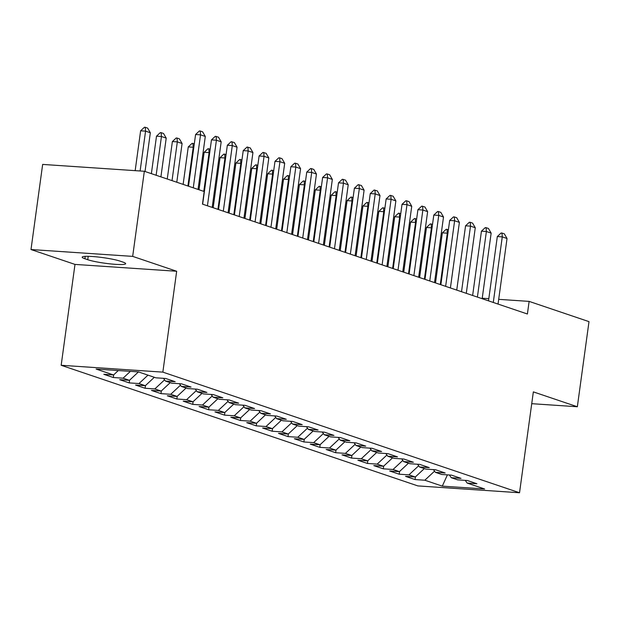 <?xml version="1.0" encoding="UTF-8"?>
<svg xmlns="http://www.w3.org/2000/svg" width="620" height="620" viewBox="0 0 620 620"><rect width="100%" height="100%" fill="white"/><g stroke="black" fill="none" stroke-linecap="round" stroke-linejoin="round"><path stroke-width="0.93" d="M61.171 365.281L417.857 485.91L519.529 492.753L162.851 372.132L61.171 365.281L74.989 264.407L176.669 271.258L132.672 256.378L31 249.535L74.989 264.407M31 249.535L42.656 164.416L144.336 171.267L132.672 256.378M447.415 474.866L442.293 486.134L484.615 488.979L467.147 483.073L476.896 483.732L467.371 480.508L457.614 479.849L451.267 477.702L461.017 478.361L451.492 475.137L441.735 474.478L435.38 472.332L445.137 472.99L435.612 469.766L425.855 469.107L419.5 466.961L429.257 467.62L419.732 464.396L409.975 463.737L403.62 461.59L413.377 462.249L403.845 459.025L394.095 458.366L387.74 456.219L397.498 456.878L387.965 453.654L378.216 452.995L371.861 450.849L381.618 451.507L372.085 448.283L362.328 447.625L355.981 445.478L365.73 446.137L356.206 442.913L346.448 442.254L340.101 440.107L349.851 440.766L340.326 437.542L330.569 436.883L324.214 434.736L333.971 435.395L324.446 432.171L314.689 431.512L308.334 429.365L318.091 430.024L308.558 426.8L298.809 426.142L292.454 423.995L302.211 424.654L292.679 421.43L282.929 420.779L276.574 418.624L286.332 419.283L276.799 416.059L267.042 415.408L260.695 413.253L270.452 413.912L260.919 410.688L251.162 410.037L244.815 407.882L254.564 408.541L245.04 405.317L235.282 404.666L228.927 402.512L238.685 403.171L229.16 399.946L219.403 399.296L213.047 397.141L222.805 397.8L213.28 394.576L203.523 393.925L197.168 391.77L206.925 392.429L197.392 389.205L187.643 388.554L181.288 386.407L191.045 387.058L181.513 383.834L171.763 383.183L165.408 381.037L175.166 381.688L165.633 378.471L155.876 377.812L138.407 371.899L96.092 369.055L113.561 374.961L103.803 374.302L113.336 377.526L123.085 378.185L129.441 380.331L119.683 379.673L129.216 382.897L138.973 383.555L145.32 385.702L135.563 385.043L145.096 388.267L154.853 388.926L161.2 391.073L151.451 390.414L160.975 393.638L170.733 394.297L177.08 396.444L167.33 395.785L176.855 399.009L186.612 399.668L192.967 401.814L183.21 401.156L192.735 404.38L202.492 405.038L208.847 407.185L199.09 406.526L208.622 409.75L218.372 410.409L224.727 412.556L214.97 411.897L224.502 415.121L234.251 415.78L240.606 417.927L230.849 417.268L240.382 420.492L250.139 421.15L256.486 423.297L246.729 422.639L256.262 425.863L266.019 426.521L272.366 428.668L262.617 428.009L272.141 431.233L281.899 431.892L288.254 434.039L278.496 433.38L288.021 436.604L297.778 437.263L304.133 439.41L294.376 438.751L303.901 441.975L313.658 442.634L320.013 444.78L310.256 444.121L319.788 447.346L329.538 448.004L335.893 450.151L326.135 449.492L335.668 452.716L345.418 453.375L351.772 455.522L342.015 454.863L351.548 458.087L361.305 458.738L367.652 460.893L357.903 460.234L367.428 463.458L377.185 464.109L383.532 466.263L373.783 465.604L383.307 468.829L393.065 469.479L399.42 471.634L389.662 470.975L399.187 474.199L408.944 474.85L415.299 477.005L405.542 476.346L415.067 479.57L415.439 476.865M442.293 486.134L424.824 480.221L415.067 479.57M144.336 171.267L204.205 191.51L202.476 204.12L527.403 313.999L529.131 301.39L498.697 299.344M415.299 477.005L424.312 468.588M408.944 474.85L418.678 465.775M467.147 483.073L465.264 480.368M399.42 471.634L408.433 463.218M393.065 469.479L402.799 460.404M451.267 477.702L449.384 474.998M383.532 466.263L392.553 457.847M377.185 464.109L386.911 455.034M435.38 472.332L433.504 469.627M367.652 460.893L376.673 452.476M361.305 458.738L371.031 449.663M419.5 466.961L417.624 464.256M351.772 455.522L360.786 447.105M345.418 453.375L355.151 444.292M403.62 461.59L401.745 458.885M335.893 450.151L344.906 441.735M329.538 448.004L339.272 438.921M387.74 456.219L385.865 453.514M320.013 444.78L329.026 436.364M313.658 442.634L323.392 433.55M371.861 450.849L369.977 448.144M304.133 439.41L313.147 430.993M297.778 437.263L307.512 428.18M355.981 445.478L354.097 442.773M288.254 434.039L297.267 425.622M281.899 431.892L291.632 422.809M340.101 440.107L338.218 437.402M272.366 428.668L281.387 420.252M266.019 426.521L275.745 417.438M324.214 434.736L322.338 432.032M256.486 423.297L265.507 414.881M250.139 421.15L259.865 412.068M308.334 429.365L306.458 426.661M240.606 417.927L249.62 409.51M234.251 415.78L243.986 406.697M292.454 423.995L290.579 421.29M224.727 412.556L233.74 404.139M218.372 410.409L228.106 401.326M276.574 418.624L274.691 415.919M208.847 407.185L217.86 398.768M202.492 405.038L212.226 395.955M260.695 413.253L258.811 410.549M192.967 401.814L201.981 393.398M186.612 399.668L196.346 390.585M244.815 407.882L242.931 405.178M177.08 396.444L186.101 388.027M170.733 394.297L180.467 385.214M228.927 402.512L227.052 399.807M161.2 391.073L170.221 382.656M154.853 388.926L164.579 379.843M213.047 397.141L211.172 394.436M145.32 385.702L154.341 377.293M138.973 383.555L147.986 375.139M197.168 391.77L195.292 389.065M129.441 380.331L138.454 371.923M123.085 378.185L130.394 371.365M181.288 386.407L179.412 383.695M113.561 374.961L118.288 370.551M165.408 381.037L163.525 378.324M488.808 298.677L482.228 298.236M531.735 403.682L577.344 406.751L589 321.64L529.131 301.39M176.669 271.258L162.851 372.132M577.344 406.751L533.347 391.879L519.529 492.753M424.824 480.221L434.558 471.146M120.071 261.121A20.499 2.364 -172.2 0 0 97.379 256.944A20.499 2.364 -172.2 0 0 82.173 257.153A20.499 2.364 -172.2 0 0 84.894 258.749L87.753 259.718A20.499 2.364 -172.2 0 0 110.445 263.903A20.499 2.364 -172.2 0 0 125.651 263.686A20.499 2.364 -172.2 0 0 122.931 262.089L120.071 261.121M113.336 377.526L113.7 374.829M129.216 382.897L129.58 380.2M145.096 388.267L145.468 385.57M160.975 393.638L161.347 390.941M176.855 399.009L177.227 396.312M192.735 404.38L193.107 401.683M208.622 409.75L208.987 407.053M224.502 415.121L224.866 412.424M240.382 420.492L240.754 417.795M256.262 425.863L256.633 423.166M272.141 431.233L272.513 428.536M288.021 436.604L288.393 433.907M303.901 441.975L304.273 439.278M319.788 447.346L320.153 444.649M335.668 452.716L336.032 450.019M351.548 458.087L351.92 455.382M367.428 463.458L367.8 460.753M383.307 468.829L383.679 466.124M399.187 474.199L399.559 471.495M193.269 187.814L200.531 134.842L195.579 134.509L199.4 130.952L200.221 131.006L202.601 131.812L205.29 136.447L198.036 189.425M188.503 186.202L195.579 134.509M205.29 136.447L200.531 134.842L200.221 131.006M145.026 171.5L150.334 132.75L145.568 131.138L140.112 170.981M140.624 130.805L144.437 127.247L145.258 127.301L145.568 131.138L140.624 130.805L135.168 170.647M145.258 127.301L147.645 128.108L150.334 132.75M207.429 205.794L216.411 140.213L211.467 139.88L215.279 136.323L218.48 137.183L221.177 141.817L212.187 207.406M202.655 204.181L211.467 139.88M221.177 141.817L216.411 140.213L216.101 136.377M223.309 211.164L232.291 145.584L227.346 145.25L231.159 141.693L234.368 142.554L237.057 147.188L228.075 212.776M218.535 209.552L227.346 145.25M237.057 147.188L232.291 145.584L231.981 141.748M160.906 176.87L166.214 138.12L161.448 136.508L156.139 175.258M156.504 136.175L160.317 132.618L161.138 132.672L161.448 136.508L156.504 136.175L151.373 173.647M161.138 132.672L163.525 133.478L166.214 138.12M176.785 182.241L182.094 143.491L177.328 141.879L172.027 180.629M172.383 141.546L176.196 137.989L177.025 138.043L177.328 141.879L172.383 141.546L167.253 179.017M177.025 138.043L179.405 138.849L182.094 143.491M239.188 216.535L248.171 150.947L243.226 150.621L247.039 147.064L250.248 147.924L252.937 152.559L243.954 218.147M234.414 214.923L243.226 150.621M252.937 152.559L248.171 150.947L247.861 147.118M255.068 221.906L264.05 156.317L259.106 155.984L262.919 152.435L266.127 153.295L268.817 157.93L259.834 223.518M250.294 220.294L259.106 155.984M268.817 157.93L264.05 156.317L263.74 152.489M193.812 147.452L193.215 147.25L187.907 186M188.263 146.917L192.076 143.359L192.905 143.414L193.215 147.25L188.263 146.917L183.133 184.388M192.905 143.414L194.3 143.887M209.692 152.822L209.095 152.621L203.786 191.371M204.143 152.287L207.963 148.73L208.785 148.785L209.095 152.621L204.143 152.287L199.012 189.759M208.785 148.785L210.18 149.257M270.948 227.276L279.93 161.688L274.986 161.355L278.798 157.805L279.628 157.86L282.007 158.666L284.696 163.3L275.714 228.888M266.181 225.665L274.986 161.355M284.696 163.3L279.93 161.688L279.628 157.86M225.572 158.193L224.975 157.992L217.938 209.351M220.03 157.658L223.843 154.101L224.665 154.155L224.975 157.992L220.03 157.658L213.172 207.739M224.665 154.155L226.06 154.628M286.828 232.647L295.817 167.059L290.865 166.726L294.678 163.176L295.507 163.231L297.887 164.036L300.576 168.671L291.594 234.259M282.061 231.035L290.865 166.726M300.576 168.671L295.817 167.059L295.507 163.231M241.451 163.564L240.854 163.362L233.817 214.722M235.91 163.029L239.723 159.472L240.544 159.526L240.854 163.362L235.91 163.029L229.051 213.11M240.544 159.526L241.94 159.999M302.715 238.018L311.697 172.43L306.753 172.097L310.566 168.539L311.387 168.601L313.767 169.407L316.456 174.042L307.474 239.63M297.941 236.406L306.753 172.097M316.456 174.042L311.697 172.43L311.387 168.601M257.331 168.934L256.734 168.733L249.697 220.092M251.79 168.4L255.603 164.843L256.424 164.897L256.734 168.733L251.79 168.4L244.931 218.48M256.424 164.897L257.819 165.369M318.595 243.389L327.577 177.8L322.632 177.467L326.446 173.91L327.267 173.972L329.646 174.778L332.343 179.412L323.353 245.001M313.821 241.777L322.632 177.467M332.343 179.412L327.577 177.8L327.267 173.972M273.211 174.305L272.614 174.104L265.585 225.463M267.67 173.77L271.483 170.213L272.312 170.267L272.614 174.104L267.67 173.77L260.811 223.851M272.312 170.267L273.699 170.74M334.474 248.76L343.457 183.171L338.512 182.838L342.325 179.281L345.534 180.149L348.223 184.783L339.241 250.371M329.701 247.147L338.512 182.838M348.223 184.783L343.457 183.171L343.147 179.343M289.098 179.676L288.494 179.475L281.464 230.834M283.549 179.141L287.362 175.584L288.192 175.638L288.494 179.475L283.549 179.141L276.69 229.214M288.192 175.638L289.587 176.111M350.354 254.13L359.337 188.542L354.392 188.209L358.205 184.651L361.413 185.512L364.103 190.154L355.121 255.742M345.58 252.518L354.392 188.209M364.103 190.154L359.337 188.542L359.026 184.714M304.978 185.047L304.381 184.845L297.344 236.204M299.429 184.512L303.242 180.955L304.071 181.009L304.381 184.845L299.429 184.512L292.57 234.585M304.071 181.009L305.466 181.482M366.234 259.501L375.216 193.913L370.272 193.579L374.085 190.022L377.293 190.883L379.983 195.525L371 261.113M361.468 257.889L370.272 193.579M379.983 195.525L375.216 193.913L374.914 190.084M320.858 190.417L320.261 190.216L313.224 241.575M315.317 189.883L319.13 186.326L319.951 186.38L320.261 190.216L315.317 189.883L308.45 239.956M319.951 186.38L321.346 186.852M382.114 264.872L391.104 199.284L386.151 198.95L389.965 195.393L390.794 195.447L393.173 196.253L395.862 200.896L386.88 266.484M377.347 263.26L386.151 198.95M395.862 200.896L391.104 199.284L390.794 195.447M336.738 195.788L336.141 195.587L329.104 246.946M331.196 195.254L335.009 191.696L335.831 191.75L336.141 195.587L331.196 195.254L324.338 245.326M335.831 191.75L337.226 192.223M397.993 270.243L406.983 204.654L402.031 204.321L405.844 200.764L406.674 200.818L409.053 201.624L411.742 206.266L402.76 271.854M393.227 268.623L402.031 204.321M411.742 206.266L406.983 204.654L406.674 200.818M352.617 201.159L352.021 200.958L344.983 252.317M347.076 200.624L350.889 197.067L351.711 197.121L352.021 200.958L347.076 200.624L340.217 250.697M351.711 197.121L353.106 197.594M413.881 275.613L422.863 210.025L417.919 209.692L421.732 206.135L424.933 206.995L427.63 211.637L418.639 277.225M409.107 273.994L417.919 209.692M427.63 211.637L422.863 210.025L422.553 206.189M368.497 206.53L367.9 206.328L360.863 257.68M362.956 205.995L366.769 202.438L367.59 202.492L367.9 206.328L362.956 205.995L356.097 256.068M367.59 202.492L368.985 202.965M429.761 280.984L438.743 215.396L433.799 215.062L437.611 211.505L438.433 211.56L440.82 212.365L443.509 217.008L434.519 282.588M424.987 279.364L433.799 215.062M443.509 217.008L438.743 215.396L438.433 211.56M384.377 211.901L383.78 211.699L376.751 263.05M378.836 211.366L382.649 207.809L383.478 207.863L383.78 211.699L378.836 211.366L371.977 261.438M383.478 207.863L384.865 208.335M445.64 286.355L454.623 220.767L449.678 220.433L453.491 216.876L454.313 216.93L456.7 217.736L459.389 222.379L450.407 287.959M440.867 284.735L449.678 220.433M459.389 222.379L454.623 220.767L454.313 216.93M400.264 217.271L399.668 217.07L392.631 268.421M394.715 216.737L398.528 213.179L399.357 213.233L399.668 217.07L394.715 216.737L387.856 266.809M399.357 213.233L400.753 213.706M461.52 291.726L470.503 226.137L465.558 225.804L469.371 222.247L470.193 222.301L472.579 223.107L475.269 227.749L466.286 293.33M456.746 290.106L465.558 225.804M475.269 227.749L470.503 226.137L470.193 222.301M416.144 222.642L415.547 222.44L408.51 273.792M410.595 222.107L414.416 218.55L415.237 218.604L415.547 222.44L410.595 222.107L403.736 272.18M415.237 218.604L416.632 219.077M477.4 297.096L486.382 231.508L481.438 231.175L485.251 227.618L486.08 227.672L488.459 228.478L491.149 233.12L482.166 298.701M472.634 295.476L481.438 231.175M491.149 233.12L486.382 231.508L486.08 227.672M432.024 228.013L431.427 227.811L424.39 279.163M426.482 227.478L430.296 223.921L431.117 223.975L431.427 227.811L426.482 227.478L419.616 277.551M431.117 223.975L432.512 224.448M493.28 302.459L502.27 236.879L497.318 236.546L501.131 232.988L501.96 233.042L504.339 233.849L507.028 238.491L498.046 304.071M488.514 300.847L497.318 236.546M507.028 238.491L502.27 236.879L501.96 233.042M447.904 233.383L447.307 233.182L440.27 284.534M442.362 232.849L446.175 229.292L446.997 229.346L447.307 233.182L442.362 232.849L435.504 282.922M446.997 229.346L448.392 229.819M85.227 256.347L84.894 258.749M88.218 256.316L87.753 259.718"/></g></svg>
